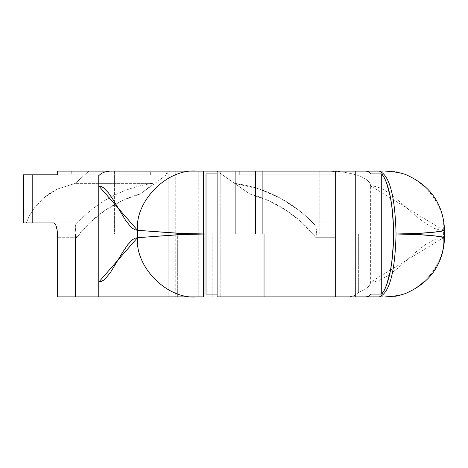 <?xml version="1.0" encoding="UTF-8"?>
<svg xmlns="http://www.w3.org/2000/svg" width="468" height="468" viewBox="0 0 468 468"><rect width="100%" height="100%" fill="white"/><g stroke="black" fill="none" stroke-linecap="round" stroke-linejoin="round"><path stroke-width="0.35" stroke-dasharray="2.34 1.75" d="M23.4 174.821L71.739 174.821L71.739 171.124L88.838 171.124L75.278 183.374L57.178 189.119L49.643 193.389L43.056 198.409L37.44 204.019L32.807 210.05L29.104 216.38L26.325 222.903L75.442 222.903L75.997 223.435L75.237 227.144L76.413 237.697L57.658 237.697L76.413 237.697L89.628 222.862L104.972 210.413L122.037 200.673L140.382 193.898L168.158 173.716L168.158 296.876L168.158 173.716L166.181 173.716L166.181 171.124L175.266 171.124L175.266 296.876L57.658 296.876L177.349 296.876L98.76 296.876L98.76 234L114.385 234L114.385 171.124L217.111 171.124L249.625 193.898L220.808 173.716L249.625 193.898L268.667 200.673L286.369 210.413L302.287 222.862L316.005 237.697L335.462 237.697L335.462 296.876L220.808 296.876L220.808 173.716L217.111 171.124L114.385 171.124L114.385 234L235.971 234L198.245 234L198.245 296.876L235.971 296.876L235.971 234L235.971 296.876L198.245 296.876L235.609 296.876L198.245 296.876L198.245 234L235.971 234L212.162 234L212.162 296.876L217.111 296.876L217.111 171.124L335.462 171.124L217.111 171.124L239.3 171.124L239.3 174.821L335.462 174.821L335.462 222.903L312.911 222.903L306.16 216.38L298.566 210.05L290.113 204.019L280.736 198.409L270.486 193.389L259.412 189.119L234.603 183.374L217.111 171.124L220.808 173.716L220.808 296.876L220.808 171.124L220.808 173.716L220.808 171.124L206.014 171.124L217.111 171.124L217.111 296.876L206.014 296.876L206.014 234L212.162 234L212.162 296.876L206.014 296.876L206.014 171.124L206.014 296.876L206.014 171.124L109.723 171.124L206.014 171.124L206.014 234L98.76 234L98.76 175.605L98.76 234L204.212 234L204.212 296.876L335.462 296.876L335.462 171.124L335.462 222.903L312.911 222.903L335.462 222.903L335.462 296.876L264.04 296.876L335.462 296.876L335.462 234L98.76 234L204.212 234L204.212 296.876L98.76 296.876L220.808 296.876L220.808 171.124L220.071 171.124L220.071 234L204.212 234L220.071 234L220.071 171.124L335.462 171.124L239.3 171.124L239.3 174.821L335.462 174.821L239.3 174.821L335.462 174.821L335.462 171.124L335.462 234L220.071 234L335.462 234L316.368 234L316.011 237.621M202 171.124L199.941 171.124M193.179 171.124L188.85 171.124M157.055 171.124L153.457 171.124M149.865 171.124L136.018 171.124M113.712 171.124L112.946 171.124M202 296.876L199.941 296.876M192.155 296.876L186.252 296.876M157.646 296.876L153.118 296.876M144.156 296.876L115.807 296.876M206.014 294.091L206.014 173.909L206.014 294.091M23.932 174.821L71.739 174.821L71.739 171.124L150.333 171.124L150.333 174.821L57.658 174.821L150.333 174.821L150.333 171.124L57.658 171.124L169.749 171.124L166.181 171.124L166.181 173.716L169.749 171.124L166.181 171.124L175.266 171.124L175.266 296.876L177.349 296.876L98.76 296.876L98.76 234L255.393 234M239.3 174.821L239.3 171.124L239.3 174.821M259.412 189.119L234.603 183.374A133.146 133.146 0 0 1 314.788 224.886L306.16 216.38L298.566 210.05L280.736 198.409L259.412 189.119M316.005 237.697L316.45 230.209L315.999 227.144L314.788 224.886A133.146 133.146 0 0 0 234.603 183.374L249.625 193.898A125.746 125.746 0 0 1 316.005 237.697L335.462 237.697L335.462 222.903L312.911 222.903L314.788 224.886L315.964 227.021L316.444 230.098L316.362 234.012L251.497 234M183.175 234.421L203.428 234L183.228 233.579M213.431 234L198.245 234L213.431 234M198.929 171.124L235.287 171.124L235.287 234L198.245 234L198.929 234L198.929 171.124L235.919 171.124L198.297 171.124L198.929 171.124L198.929 234L235.971 234L235.287 234L235.287 171.124L235.971 171.124L198.929 171.124M23.862 222.903L23.4 222.903M76.401 237.621L75.237 227.021L75.997 223.435L75.442 222.903L26.325 222.903L29.104 216.38L32.807 210.05L43.056 198.409L57.178 189.119L75.278 183.374L88.838 171.124L169.749 171.124L166.181 173.716L168.158 173.716L140.382 193.898L150.158 186.41L152.814 183.906L152.89 183.374L75.278 183.374L152.89 183.374A133.146 128.32 90 0 0 75.611 224.886A133.146 128.32 -90 0 1 152.89 183.374L152.814 183.906L150.158 186.41L140.382 193.898A125.746 121.189 -90 0 0 76.413 237.697M355.247 171.124L365.935 171.124L355.247 171.124L365.935 171.124L365.935 296.876L355.247 296.876L365.935 296.876L355.247 296.876L365.935 296.876L365.935 171.124L355.247 171.124M444.577 237.592L443.57 237.697L443.57 230.303L439.013 229.806L434.456 228.396L425.336 223.365L416.222 216.257L393.43 196.215L384.316 190.014L379.753 187.826L375.196 186.416L370.638 185.919L369.673 182.772L365.783 179.033L360.471 176.296L349.783 173.166L339.078 171.61L328.355 171.124L319.837 171.124L319.837 234L196.168 234L196.168 171.124L175.266 171.124L385.316 171.124C414.139 168.48 446.174 201.024 443.57 230.303L444.577 230.408M382.777 171.124L380.741 171.124M443.57 237.697C446.174 266.976 414.139 299.52 385.316 296.876C414.139 299.52 446.174 266.976 443.57 237.697L370.638 282.081L370.159 284.298L367.947 287.27L364.876 289.534L358.663 292.395L358.663 234L75.559 234L177.349 234L177.349 296.876L177.349 234L196.168 234L196.168 171.124L319.837 171.124L319.837 234L358.663 234L358.663 292.395L354.194 295.729L348.988 296.876L264.04 296.876L385.316 296.876L348.988 296.876L354.194 295.729L358.663 292.395L364.876 289.534L367.947 287.27L369.451 285.562L370.638 282.081L375.196 281.584L379.753 280.174L388.873 275.143L397.987 268.035L416.222 251.743L425.336 244.635L434.456 239.604L439.013 238.194L443.57 237.697L443.57 230.303L370.638 185.919L370.638 282.081L370.638 185.919L370.264 183.947L368.404 181.169L365.783 179.033L360.471 176.296L355.136 174.47L344.43 172.236L328.355 171.124L385.316 171.124C414.139 168.48 446.174 201.024 443.57 230.303M382.777 296.876L380.741 296.876M198.929 234L235.919 234L198.929 234M198.245 171.124L198.245 234M235.971 171.124L235.971 234"/><path stroke-width="0.7" d="M380.741 171.124L217.111 171.124L217.111 173.909L206.014 173.909L206.014 234L179.513 233.421L137.51 230.303L137.51 237.697L179.513 234.579L206.014 234L206.014 294.091L217.111 294.091L206.014 294.091L206.014 173.909L217.111 173.909L217.111 296.876L264.04 296.876L217.111 296.876L217.111 171.124L202 171.124M199.941 171.124L193.179 171.124M188.85 171.124L157.055 171.124M153.457 171.124L149.865 171.124M136.018 171.124L113.712 171.124M112.946 171.124L196.431 171.124C167.281 168.48 134.878 201.024 137.51 230.303L137.51 237.697L135.088 238.194L132.666 239.604L127.822 244.635L122.979 251.743L110.869 271.785L106.025 277.986L103.603 280.174L101.182 281.584L98.76 282.081L98.76 185.919L101.182 186.416L103.603 187.826L108.447 192.857L113.291 199.965L125.401 220.007L130.244 226.208L132.666 228.396L135.088 229.806L137.51 230.303L98.76 185.919L98.76 296.876L98.76 282.081L137.51 237.697C134.878 266.976 167.281 299.52 196.431 296.876L192.155 296.876M183.228 233.579L137.51 230.303C134.878 201.024 167.281 168.48 196.431 171.124L203.428 171.124L203.428 296.876L202 296.876M199.941 296.876L57.658 296.876L57.658 237.697L56.997 229.478L55.903 225.4L55.224 224.032L53.715 222.903L32.783 222.903L32.783 174.821L23.4 174.821L23.4 222.903L32.783 222.903L23.862 222.903M186.252 296.876L157.646 296.876M153.118 296.876L144.156 296.876M115.807 296.876L57.658 296.876L57.658 237.697A14.795 3.949 90 0 0 53.715 222.903L32.783 222.903L32.783 174.821L57.658 174.821L57.658 171.124L114.385 171.124L57.658 171.124L57.658 174.821L23.932 174.821M98.76 175.605L98.76 185.919L98.76 175.605L101.135 173.675L103.82 172.271L109.723 171.124L103.82 172.271L101.135 173.675L98.76 175.605M251.497 234L217.111 234L255.393 234L255.393 171.124L262.899 171.124L262.899 234L255.393 234L255.393 171.124L203.428 171.124L203.428 296.876L196.431 296.876C167.281 299.52 134.878 266.976 137.51 237.697L183.175 234.421M98.76 234L75.559 234L75.559 296.876L75.559 234L98.76 234M444.577 230.408L434.415 232.151L417.912 233.421L396.057 234C395.056 195.846 389.464 174.892 379.285 171.124L382.777 171.124M380.741 296.876L382.777 296.876M443.57 237.697C446.764 237.615 443.717 236.995 434.415 235.849C423.99 234.702 411.202 234.088 396.057 234C395.056 272.154 389.464 293.108 379.285 296.876L264.04 296.876L264.04 234L262.899 234L262.899 171.124L355.247 171.124L355.247 296.876L264.04 296.876L264.04 234L255.393 234M443.57 230.303C446.759 230.385 443.705 231.005 434.415 232.151C424.008 233.298 411.22 233.912 396.057 234L393.565 234A62.876 16.772 90 0 0 381.724 173.909L371.03 173.909A62.876 16.772 90 0 0 366.099 171.124L379.285 171.124C389.464 174.892 395.056 195.846 396.057 234L393.565 234A62.876 16.772 90 0 1 381.724 294.091L381.724 173.909L384.199 177.594L386.492 182.701L390.283 196.648L391.693 205.13L393.354 224.043L393.354 243.957L391.693 262.87L390.283 271.352L386.492 285.299L384.199 290.406L381.724 294.091L371.03 294.091L368.591 296.174L366.099 296.876L355.247 296.876L355.247 171.124L366.099 171.124L368.591 171.826L371.03 173.909L371.03 294.091L371.03 173.909L381.724 173.909L381.724 294.091L371.03 294.091A62.876 16.772 90 0 1 366.099 296.876L379.285 296.876C389.464 293.108 395.056 272.154 396.057 234L417.912 234.579L434.415 235.849L444.577 237.592M444.6 237.551L444.6 230.449M444.577 237.557C443.418 263.18 431.227 281.443 407.997 292.36C403.586 294.735 396.039 296.238 385.363 296.876M444.577 230.443C443.418 204.82 431.227 186.556 407.997 175.64C403.586 173.265 396.039 171.762 385.363 171.124"/></g></svg>
